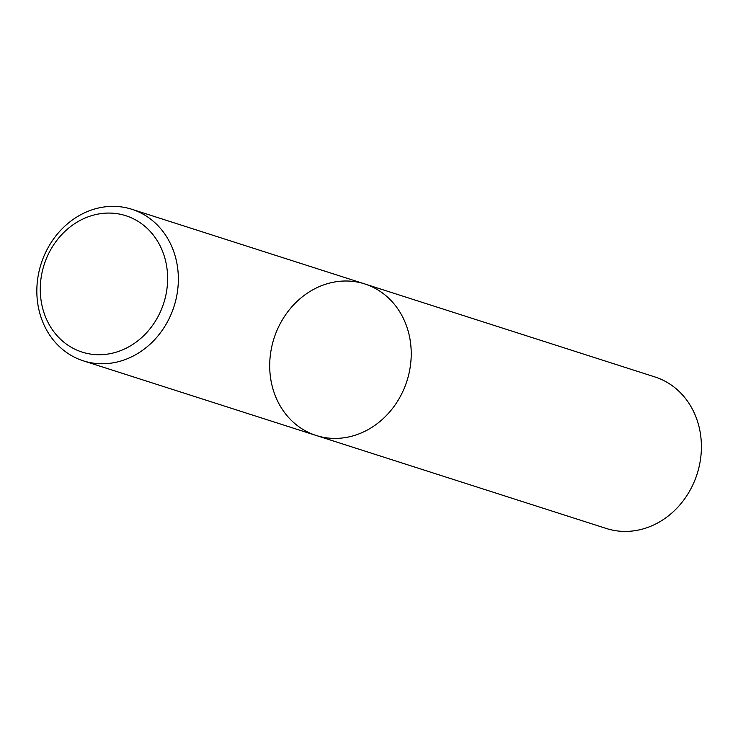<?xml version="1.0" encoding="UTF-8"?>
<svg xmlns="http://www.w3.org/2000/svg" width="738" height="738" viewBox="0 0 738 738"><rect width="100%" height="100%" fill="white"/><g stroke="black" fill="none" stroke-linecap="round" stroke-linejoin="round"><path stroke-width="1.11" d="M131.881 209.288A79.566 69.787 107.8 0 1 145.478 215.57A79.566 69.787 107.8 0 1 171.087 314.323A79.566 69.787 107.8 0 1 83.366 360.845A79.566 69.787 107.8 0 1 41.125 263.789A79.566 69.787 107.8 0 1 131.881 209.288L364.747 283.936A79.566 69.787 107.8 0 1 378.354 290.209A79.566 69.787 107.8 0 1 403.954 388.972A79.566 69.787 107.8 0 1 316.233 435.494A79.566 69.787 107.8 0 1 273.992 338.438A79.566 69.787 107.8 0 1 364.747 283.936A79.566 69.787 107.8 0 1 378.354 290.209A79.566 69.787 107.8 0 1 403.954 388.972A79.566 69.787 107.8 0 1 316.233 435.494M138.052 221.354A71.614 62.813 -72.2 0 0 40.322 286.362A71.614 62.813 -72.2 0 0 133.486 343.963A71.614 62.813 -72.2 0 0 138.052 221.354M83.311 360.827L606.35 528.491A79.566 69.787 -72.2 0 0 694.117 482.015A79.566 69.787 -72.2 0 0 668.527 383.225A79.566 69.787 -72.2 0 0 654.929 376.952L364.747 283.936"/></g></svg>
